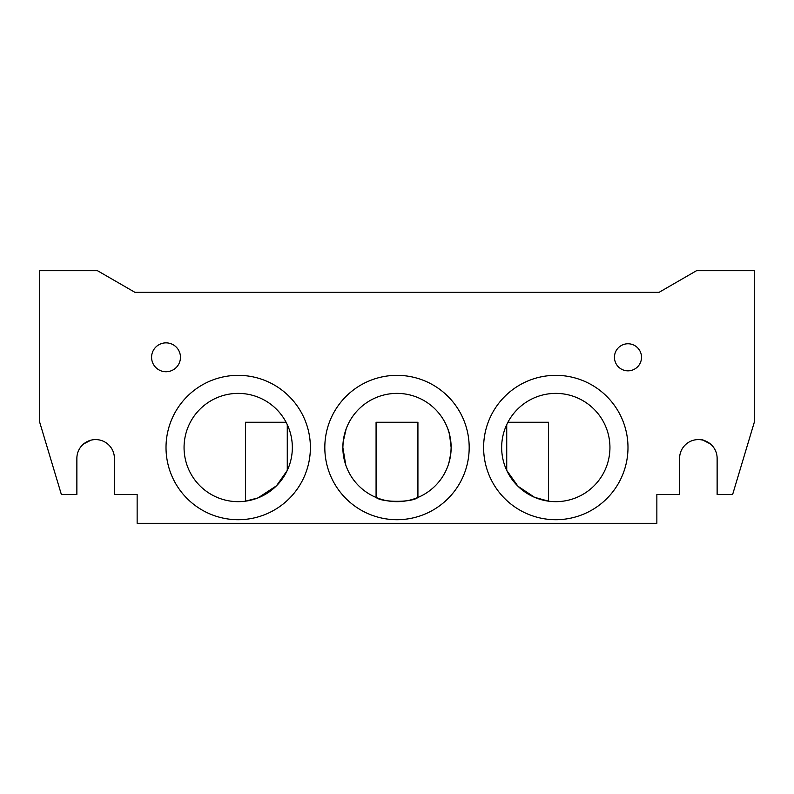 <?xml version="1.0" encoding="UTF-8"?>
<svg xmlns="http://www.w3.org/2000/svg" width="794" height="794" viewBox="0 0 794 794"><rect width="100%" height="100%" fill="white"/><g stroke="black" fill="none" stroke-linecap="round" stroke-linejoin="round"><path stroke-width="1.19" d="M345.777 465.046L342.859 447.528A54.141 54.141 0 0 0 397 501.659A54.141 54.141 0 0 0 451.141 447.528C450.555 438.516 449.473 432.363 447.885 429.058L449.513 434.387L451.141 447.528L450.853 453.086L448.957 462.723M345.043 432.333L343.147 441.97L342.859 447.528L343.147 441.97L346.115 429.058M451.141 447.528A54.141 54.141 0 0 0 397 393.387A54.141 54.141 0 0 0 342.859 447.528L344.487 460.669L345.956 465.562M702.988 440.164L710.352 443.915C705.221 440.789 702.432 439.469 701.965 439.936M91.012 440.164L83.648 443.915L91.012 440.164M609.941 447.528A54.141 54.141 0 0 0 555.8 393.387A54.141 54.141 0 0 0 501.659 447.528A54.141 54.141 0 0 0 555.8 501.659A54.141 54.141 0 0 0 609.941 447.528M507.922 422.259L506.731 424.661L506.731 470.395L517.946 486.236L534.57 497.322L548.565 501.183L548.565 422.259L507.922 422.259M292.341 447.528A54.141 54.141 0 0 0 238.2 393.387A54.141 54.141 0 0 0 184.059 447.528A54.141 54.141 0 0 0 238.2 501.659A54.141 54.141 0 0 0 292.341 447.528M287.269 424.661L286.078 422.259L245.435 422.259L245.435 501.183L258.01 497.907L276.471 485.819L287.269 470.395L287.269 424.661M641.512 357.3A13.538 13.538 0 0 1 627.985 370.838A13.538 13.538 0 0 1 614.447 357.3A13.538 13.538 0 0 1 627.985 343.762A13.538 13.538 0 0 1 641.512 357.3M151.585 357.3A14.441 14.441 0 0 1 166.015 342.859A14.441 14.441 0 0 1 180.456 357.3A14.441 14.441 0 0 1 166.015 371.741A14.441 14.441 0 0 1 151.585 357.3M166.015 447.528A72.185 72.185 0 0 1 238.2 375.344A72.185 72.185 0 0 1 310.385 447.528A72.185 72.185 0 0 1 238.2 519.713A72.185 72.185 0 0 1 166.015 447.528M483.615 447.528A72.185 72.185 0 0 1 555.8 375.344A72.185 72.185 0 0 1 627.985 447.528A72.185 72.185 0 0 1 555.8 519.713A72.185 72.185 0 0 1 483.615 447.528M324.815 447.528A72.185 72.185 0 0 1 397 375.344A72.185 72.185 0 0 1 469.185 447.528A72.185 72.185 0 0 1 397 519.713A72.185 72.185 0 0 1 324.815 447.528M417.922 497.461L417.922 422.259L376.078 422.259L376.078 497.461C381.934 502.592 412.066 502.592 417.922 497.461M448.223 465.046L450.019 458.446M376.078 422.259L417.922 422.259M679.942 454.744A18.768 18.768 0 0 0 679.595 458.356A18.768 18.768 0 0 1 698.363 439.588A18.768 18.768 0 0 1 717.131 458.356L717.131 494.444L732.644 494.444L754.3 422.259L754.3 270.685L696.556 270.685L659.05 292.341L134.95 292.341L97.444 270.685L39.7 270.685L39.7 422.259L61.356 494.444L76.869 494.444L76.869 458.356A18.768 18.768 0 0 1 95.637 439.588A18.768 18.768 0 0 1 114.405 458.356A18.768 18.768 0 0 0 114.058 454.744M77.226 454.744A18.768 18.768 0 0 0 76.869 458.356M114.405 458.356L114.405 494.444L137.144 494.444L137.144 523.315L656.856 523.315L656.856 494.444L679.595 494.444L679.595 458.356"/></g></svg>
